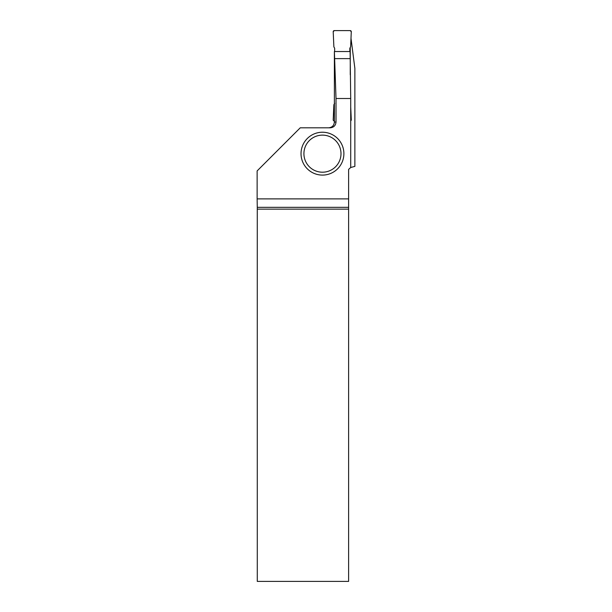 <?xml version="1.0" encoding="UTF-8"?>
<svg xmlns="http://www.w3.org/2000/svg" width="612" height="612" viewBox="0 0 612 612"><rect width="100%" height="100%" fill="white"/><g stroke="black" fill="none" stroke-linecap="round" stroke-linejoin="round"><path stroke-width="0.92" d="M334.657 51.53L334.657 48.218L333.869 46.864L333.211 31.732A1.086 1.086 0 0 1 334.297 30.6L350.194 30.6A1.086 1.086 0 0 1 351.28 31.732L350.622 46.864L349.834 48.218L349.834 51.53L349.834 48.218L350.622 46.864L351.28 31.732L350.194 30.6L334.297 30.6L333.211 31.732L333.869 46.864L334.657 48.218L334.657 51.53M349.834 58.622L334.657 58.622M334.297 120.954A1.086 1.086 0 0 1 333.211 119.822L333.869 104.69L334.657 103.336M350.714 120.824A1.086 1.086 0 0 0 351.28 119.822L350.714 106.909M336.011 98.501L350.714 98.501L350.11 51.53L334.382 51.53L336.011 98.501L336.011 122.04C335.667 125.552 333.731 127.48 330.205 127.824L300.232 127.824L257.132 170.916L257.132 198.885L348.618 198.885L348.618 207.33L257.269 207.33L257.277 581.4L348.618 581.4L348.618 209.143L257.277 209.143M350.255 47.491L350.255 74.733M350.714 98.501L350.714 167.497L354.868 166.388L354.868 68.36L350.997 38.273M336.011 122.04L334.382 122.04L334.382 51.53M350.714 167.497L348.618 169.386L348.618 198.885M257.269 207.33L257.132 198.885M348.618 209.143L348.618 207.33M343.89 153.666A21.435 21.435 0 0 1 322.455 175.093A21.435 21.435 0 0 1 301.028 153.666A21.435 21.435 0 0 1 322.455 132.23A21.435 21.435 0 0 1 343.89 153.666A21.435 21.435 0 0 1 322.455 175.093A21.435 21.435 0 0 1 301.028 153.666A21.435 21.435 0 0 1 322.455 132.23A21.435 21.435 0 0 1 343.89 153.666M303.919 153.666A18.544 18.544 0 0 0 331.727 169.723A18.544 18.544 0 0 0 331.727 137.608A18.544 18.544 0 0 0 303.919 153.666M334.382 122.04C334.045 125.552 332.117 127.48 328.606 127.824"/></g></svg>
